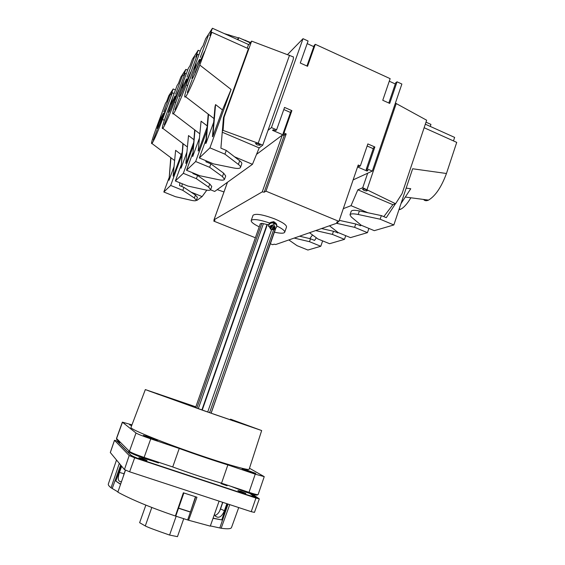 <?xml version="1.0" encoding="UTF-8"?>
<svg xmlns="http://www.w3.org/2000/svg" width="565" height="565" viewBox="0 0 565 565"><rect width="100%" height="100%" fill="white"/><g stroke="black" fill="none" stroke-linecap="round" stroke-linejoin="round"><path stroke-width="0.85" d="M306.936 66.013L314.246 45.341L315.305 44.317L307.544 66.289L300.283 63.012L308.087 41.005L303.017 38.681L287.634 54.473M307.162 43.604L313.787 46.634M388.812 103.021L395.74 82.695L397.054 81.819L389.702 103.416L382.759 100.28L390.147 78.655L315.305 44.317M389.278 81.205L395.302 83.966M255.373 237.766L213.789 221.106L214.933 220.449L214.022 219.799L262.259 191.86L264.18 192.213L265.981 191.175L338.944 221.381L358.217 165.015L360.336 165.926L367.857 143.92L374.863 146.992L373.613 147.649L366.148 169.549L367.384 168.97L372.293 171.089L401.877 84.03L397.054 81.819M274.244 227.836L274.724 227.363L273.389 226.819L274.216 225.456C275.826 227.589 275.106 228.776 272.062 229.016L272.909 227.299L274.244 227.836L274.569 227.299M270.663 226.388L271.85 226.869L270.515 229.079L271.581 229.51M270.995 228.585C269.371 226.452 270.091 225.266 273.142 225.018L273.693 223.804L274.76 224.234M273.389 226.819L274.216 225.456M273.142 225.018L272.323 226.388L270.988 225.845L270.48 226.685L271.814 227.222M272.062 229.016L272.909 227.299M253.028 215.329L253.049 215.272C255.62 213.302 262.88 214.531 274.816 218.959C282.804 222.37 286.702 225.068 286.512 227.052L284.718 232.201M274.71 222.433L273.87 221.678L272.04 222.017M269.682 223.034C259.215 219.559 253.056 218.712 251.206 220.484C250.945 221.989 253.614 224.114 259.215 226.84M274.477 232.18C280.452 233.522 283.856 233.55 284.689 232.272C285.007 230.81 282.359 228.705 276.744 225.944M268.707 225.181L268.763 224.573C269.696 222.306 271.603 221.565 274.491 222.342C276.193 223.14 276.949 224.305 276.751 225.845L276.73 226.113M238.55 37.933L224.249 33.582M250.528 42.488L241.538 38.921M245.676 40.292L245.521 40.722M303.017 38.681L271.44 127.577L268.022 130.338L293.249 59.382L293.44 56.945L251.63 41.125L248.282 45.271M268.735 224.912L261.863 223.323L260.296 223.775M211.126 413.234L275.374 228.79M270.416 243.79L272.697 244.702L274.159 244.186L275.699 244.525L337.524 222.97L336.669 222.179L338.944 221.381M372.293 171.089L367.667 173.215L362.723 187.735L357.857 189.805L351.027 205.674L367.85 212.73M357.553 166.95L367.024 171.026L368.006 170.566L366.148 169.549M367.307 170.185L367.024 171.026M367.144 146.01L373.253 148.687M213.789 221.106L214.163 220.06M271.44 127.577L276.61 129.809L275.678 130.543L273.276 129.745L272.542 130.331L284.252 135.374L282.316 135.099L256.531 154.365M222.335 131.129L223.083 130.395L258.191 143.235L289.555 55.186M258.191 143.235L262.746 145.17L268.022 130.338M234.553 156.809L252.456 164.316L259.18 147.903L262.746 145.17M252.456 164.316L214.679 191.457L210.576 189.784M251.63 41.125L224.058 117.294L223.443 117.93M193.181 173.653L193.675 173.208M206.19 161.894L206.995 161.173M223.083 130.395L224.058 117.294M361.466 225.336L360.082 225.781M338.407 232.667L337.552 232.942M351.027 205.674L343.294 208.662M362.723 187.735L395.585 203.739L402.075 193.618L426.653 120.218L395.394 103.098M367.667 173.215L353.132 179.896M367.031 189.572L396.263 103.494M395.585 203.739L392.88 204.678L383.805 216.635M265.981 191.175L286.187 133.94L285.021 134.802L283.016 133.714L290.89 111.425L291.879 110.627L284.548 107.414L276.61 129.809M283.8 109.539L290.516 112.484M284.541 134.541L264.18 192.213M283.016 133.714L283.976 132.987L286.187 133.94M291.879 110.627L283.976 132.987M374.863 146.992L367.384 168.97M360.336 165.926L359.128 166.52L357.85 166.089M257.16 144.937L260.274 145.283C259.01 143.785 257.393 143.192 255.422 143.503L257.16 144.937M259.18 147.903L222.243 132.217M363.86 190.299C365.626 190.963 366.749 191.083 367.222 190.68C365.958 189.31 364.361 188.788 362.426 189.12L363.86 190.299M392.88 204.678L357.857 189.805M274.216 228.196L272.881 227.66M207.694 412.026L271.652 229.496M209.58 412.69L273.714 229.517M211.056 413.206L275.565 228.867M196.797 408.184L261.863 223.323M198.287 408.714L263.297 223.902M201.874 409.978L266.97 224.658M202.214 410.098L267.407 224.467M229.976 419.816L230.534 419.166L261.673 430.551L203.887 410.706L145.332 389.582L191.507 405.359L195.815 406.871L193.23 405.981L193.075 406.871M230.534 419.166L259.37 429.746L215.152 414.639L148.553 390.803L193.23 405.981M131.433 425.36L130.882 425.353M248.014 470.539L252.477 472.418L245.528 469.946L248.014 470.539M149.993 437.359L154.118 439.118L147.02 436.639L149.993 437.359M257.456 494.672L257.343 495.011C256.856 495.441 253.275 494.566 246.601 492.383L230.838 486.296M249.483 468.244L264.236 476.641L258.127 494.58C257.718 494.94 254.681 494.198 249.017 492.341L221.537 483.195C206.755 478.823 190.483 473.406 172.721 466.951L144.117 457.431C136.151 454.705 131.25 452.685 129.413 451.371L116.489 438.419L122.365 422.147L131.956 424.859M264.236 476.641L255.225 474.169L227.85 464.917C213.174 460.348 196.966 454.867 179.232 448.476L150.749 438.843C142.804 436.102 137.888 434.16 136.003 433.016L122.365 422.147M255.839 473.421L247.251 470.913L242.152 468.788L243.939 468.999L255.839 473.421M261.666 430.565L249.193 469.134C249.744 471.132 222.44 463.272 189.522 451.668C156.59 440.086 129.837 428.913 130.96 427.5L145.332 389.582M157.776 440.234L155.22 439.782L143.369 435.361L153.164 438.27L157.776 440.234M131.645 425.678L129.604 424.816L131.8 425.276M172.721 466.951L179.232 448.476M221.537 483.195L227.85 464.917M248.939 471.485L251.856 472.467M253.466 473.018L246.637 470.659M243.995 469.261L243.437 469.324M244.144 469.621L247.618 470.313L254.617 473.293M154.655 439.012L155.516 439.641L151.427 438.426L145.678 435.975L154.655 439.012M145.24 436.159L147.67 437.197M149.866 437.967L152.938 439.005M145.431 435.94L144.753 435.954M154.739 439.619L156.364 439.966M157.035 393.967L157.204 393.494L157.331 394.08M158.758 394.024L158.906 394.652M232.561 420.713L232.815 419.986L232.279 420.614M190.377 405.91L190.666 405.084L190.511 405.96M158.525 462.227C156.816 462.205 152.677 461.118 146.116 458.964C135.586 455.341 129.78 452.876 128.707 451.583L128.947 450.905M118.699 440.693L116.475 439.302M252.336 494.163L259.314 498.86L254.455 512.384L251.22 511.671L129.618 471.796L124.427 469.579L110.302 452.509M259.314 498.86L255.938 498.048L251.22 511.671M183.773 518.571L177.467 536.658L169.585 535.062C155.615 530.224 147.514 527.187 145.283 525.951L139.633 522.689L145.855 505.117M169.585 535.062L176.216 516.113M249.758 493.4L253.727 496.211C253.318 496.586 250.38 495.872 244.892 494.085L145.007 460.927C137.351 458.314 132.634 456.358 130.861 455.065L118.417 442.423L120.507 442.494M156.371 461.937L158.483 462.94L152.472 460.941M223.309 484.17L227.088 485.78L221.007 483.612L223.309 484.17M142.38 458.533L147.062 460.524C147.154 461.04 138.595 458.06 138.912 457.692L142.38 458.533M240.824 491.246L245.839 493.386C245.959 493.888 237.625 490.9 237.9 490.547L240.824 491.246M249.963 493.464L256.927 498.104L132.358 456.753L116.849 440.975M110.295 452.516L114.483 440.276L129.194 455.517L134.668 457.798L255.938 498.048M119.745 441.738L114.483 440.276M222.652 502.306L219.679 510.93M117.937 491.889L111.044 487.793C109.01 486.183 108.092 484.954 108.303 484.106L108.353 483.944M238.72 507.575L231.516 527.491C231.085 528.897 227.631 529.151 221.155 528.247L210.357 525.923M219.093 501.141L210.279 526.135L188.604 520.252L175.376 516.014C150.629 507.554 131.454 499.601 117.845 492.157L125.465 470.2M183.865 492.963L175.814 515.979M175.376 516.014L183.357 492.793L196.952 497.235L188.604 520.252M195.702 496.84L187.714 519.793M195.462 496.762L190.405 512.074L178.526 508.239M222.794 502.356L220.527 508.945C219.241 512.476 217.384 514.666 214.954 515.52M226.855 503.683L224.425 510.732C221.798 516.862 218.775 518.656 215.364 516.12L214.446 514.32M121.539 481.514L120.952 481.726C118.014 481.557 117.506 478.449 119.441 472.418L124.074 473.745L125.366 470.151M121.659 466.238L119.441 472.418M227.278 503.825L221.755 519.899L213.09 518.162M120.62 484.156L115.825 481.098L121.313 465.821M190.2 511.869L178.568 508.119M123.283 476.486L124.074 473.745M120.55 484.36L115.825 481.098M120.649 465.023L112.308 488.238M221.755 519.899L213.033 518.324M228.034 504.072L219.891 527.759M111.044 487.793L119.3 463.399M229.757 504.637L221.155 528.247M309.5 232.738L317.989 238.995L329.572 243.706L344.488 239.355L345.738 235.683M337.99 232.801L333.477 231.262L321.527 228.543M333.477 231.262L332.404 234.404L344.488 239.355M332.404 234.404L315.708 230.577M410.889 197.778C407.238 203.845 403.841 207.659 400.698 209.227L398.947 209.707M329.452 225.781L338.167 232.568L350.455 237.618L367.455 232.653L368.889 228.422M360.541 225.633L355.745 223.98L339.297 220.35M355.745 223.98L354.608 227.335L367.455 232.653M354.608 227.335L336.535 223.309M401.962 193.788L399.504 197.63M430.262 126.419L430.94 124.399L425.996 122.167M395.443 203.788L386.283 217.673L381.347 215.604L380.139 219.206L393.847 224.955L412.648 168.766L446.456 173.497L456.725 142.38L424.138 127.725M425.325 124.194L454.634 137.401L453.469 140.911M446.456 173.497C441.427 187.064 435.453 195.935 428.538 200.109C426.363 201.084 424.703 200.865 423.573 199.452M380.139 219.206L358.189 214.488C353.436 213.542 350.703 213.641 349.996 214.792L351.232 216.939L361.212 225.23L374.284 230.661L393.847 224.955M381.347 215.604L359.397 210.936C354.643 209.996 351.903 210.109 351.19 211.282L351.162 211.359M406.171 188.124L410.762 188.738L401.002 203.562M212.426 28.25L205.688 38.667L203.11 45.673L201.204 48.597L189.755 79.665C184.988 92.9 183.611 98.593 185.624 96.749C187.884 94.087 194.861 78.549 199.791 65.067L211.847 32.297L209.756 35.496L212.426 28.25L248.551 44.529L247.223 48.202M211.847 32.297L248.395 48.731L223.479 117.541L220.901 148.164L226.275 150.424L224.934 154.146L209.919 147.853L231.085 89.461L222.455 109.921L215.562 104.596L214.99 106.834L212.454 136.765L212.878 136.349L215.562 104.596M192.058 79.757L187.262 92.413L192.058 79.757M192.446 78.514C194.784 75.385 201.966 56.048 199.459 59.636C198.04 61.867 196.168 66.027 193.859 72.129C191.98 77.377 191.471 79.545 192.354 78.641L192.446 78.514M194.579 69.707L195.963 63.45L194.579 69.707M204.516 51.514L198.979 63.944L204.516 51.514M200.257 57.468L208.365 35.454L200.257 57.468M240.485 167.438L241.756 163.871C242.025 163.094 241.34 162.063 239.694 160.771L226.275 150.424M239.694 160.771L238.388 164.415C240.04 165.7 240.732 166.717 240.464 167.487C239.864 168.568 237.611 168.737 233.705 167.989L213.584 163.907L199.339 157.988L206.041 139.534M199.339 157.988L209.919 147.853M238.388 164.415L224.934 154.146M222.455 109.921L212.878 136.349M213.683 122.238L206.098 143.136L208.541 114.37M208.203 114.109L205.702 143.524L206.098 143.136M250.239 42.848L238.755 37.664L237.371 39.494M237.985 39.769L238.755 37.664M199.064 62.969L195.017 72.631M189.96 65.815L188.307 68.344L177.601 97.35C173.116 109.744 171.725 115.196 173.441 113.692C175.376 111.418 181.676 97.258 186.266 84.743L197.496 54.268L195.702 57.016L198.188 50.271L192.375 59.276L189.96 65.815M179.402 97.914L174.945 109.681L179.402 97.914M179.776 96.742C181.789 94.072 188.491 76.049 186.309 79.185L181.238 90.598C179.465 95.513 178.957 97.597 179.705 96.848L179.776 96.742M181.937 88.302L183.371 82.264L181.937 88.302M190.709 72.08L185.694 83.429L190.709 72.08M187.064 77.151L194.628 56.634L187.064 77.151M200.25 51.182L198.188 50.271M197.496 54.268L198.887 54.876M224.517 179.324L225.71 175.998L223.662 173.187L210.886 163.843L209.636 167.304L195.66 161.519L206.776 130.953M210.886 163.843L205.886 161.767L205.971 160.743M223.662 173.187L222.44 176.584L224.503 179.359C223.98 180.284 221.946 180.383 218.394 179.67L199.833 175.736L186.521 170.27L192.651 153.447M186.521 170.27L195.66 161.519M222.44 176.584L209.636 167.304M207.207 125.896L201.069 121.193L198.188 151.053L201.069 121.193M207.094 127.203L198.548 150.693M199.254 138.545L192.693 156.554L194.96 130.105M194.671 129.879L192.693 156.554M185.659 82.921L181.422 93.599M178.512 83.338L177.071 85.555L167.007 112.746C162.776 124.413 161.399 129.625 162.861 128.396C165.46 124.371 169.366 115.486 174.571 101.757L185.087 73.266L183.526 75.661L185.857 69.354L180.779 77.207L178.512 83.338M168.427 113.671L164.267 124.653L168.427 113.671M168.787 112.562C170.531 110.253 176.81 93.38 174.896 96.149L170.27 106.651C168.596 111.27 168.08 113.268 168.723 112.647L168.787 112.562M170.941 104.468L172.403 98.649L170.941 104.468M178.766 89.87L174.19 100.309L178.766 89.87M175.609 94.235L182.707 75.025L175.609 94.235M187.644 70.131L185.857 69.354M185.087 73.266L186.295 73.789M210.646 189.642L211.769 186.521L209.756 183.964L197.573 175.454L196.401 178.688L183.328 173.328L193.287 146.017M197.573 175.454L192.891 173.533L192.947 172.904M209.756 183.964L208.612 187.135L210.639 189.663C210.187 190.462 208.33 190.518 205.074 189.833L187.848 186.04L175.355 180.962L180.998 165.517M175.355 180.962L183.328 173.328M208.612 187.135L196.401 178.688M193.837 139.619L188.512 135.572L185.829 163.426L188.512 135.572M193.569 142.761L186.139 163.116M186.761 152.55L181.04 168.229L183.152 143.75M182.898 143.559L181.04 168.229M173.992 100.358L170.623 108.89M217.207 189.635L223.98 191.952M300.022 236.318L299.662 236.17M312.53 234.969L309.79 238.614M196.408 200.144L196.98 200.37L202.093 196.592L206.825 190.158M182.227 183.759L181.874 186.535M191.012 192.1L202.093 196.592M288.835 239.941L297.042 245.662L307.89 250.034L320.793 246.269L322.636 240.888M316.344 237.78L314.564 240.429L310.503 238.776L299.549 236.205M310.503 238.776L309.5 241.693L320.793 246.269M309.5 241.693L294.196 238.077M166.703 101.425L165.46 103.331L156.074 128.65C152.112 139.548 150.749 144.506 151.978 143.531C154.238 139.986 157.769 131.878 162.572 119.201L172.353 92.766L171.018 94.821L173.187 88.959L168.815 95.718L166.703 101.425M157.126 129.879L153.27 140.071L157.126 129.879M157.473 128.841C158.963 126.885 164.803 111.199 163.144 113.607L158.963 123.191C157.395 127.506 156.879 129.413 157.423 128.912L157.473 128.841M159.605 121.136L161.074 115.564L159.605 121.136M166.506 108.134L162.367 117.654L166.506 108.134M163.815 111.821L170.425 93.967L163.815 111.821M175.447 89.934L173.187 88.959M172.353 92.766L174.119 93.522M168.984 177.94L163.829 192.001L175.468 196.691L191.337 200.314C194.296 200.963 195.97 200.949 196.359 200.278L197.418 197.355L195.441 195.045L183.915 187.368L182.827 190.363L170.679 185.44L181.937 154.669M183.915 187.368L179.564 185.603L179.811 182.77M163.829 192.001L170.679 185.44M196.359 200.278L194.374 197.997L182.827 190.363M182.121 152.571L181.203 154.556L175.616 150.339L173.13 176.139L175.616 150.339M181.203 154.556L173.399 175.87M173.942 166.816L169.013 180.263L170.969 157.79M170.75 157.628L169.013 180.263M161.887 118.565L159.613 124.371M268.7 226.629L268.679 225.47C269.611 223.203 271.525 222.462 274.421 223.239C276.123 224.037 276.878 225.202 276.68 226.742C275.649 229.122 273.983 230.033 271.687 229.482M228.896 34.733L228.606 35.538M214.022 219.799L227.476 182.262M262.259 191.86L282.316 135.099M249.017 492.341L255.225 474.169M116.567 438.574L122.457 422.267M129.413 451.371L136.003 433.016M144.117 457.431L150.749 438.843M145.283 525.951L151.808 507.483M134.668 457.798L129.618 471.796M129.194 455.517L124.427 469.579M114.511 440.326L110.323 452.572M224.425 510.732L220.527 508.945M359.397 210.936L358.189 214.488M231.085 89.461L199.791 65.067M187.594 85.767L186.266 84.743M175.708 102.632L174.571 101.757M164.288 120.5L162.572 119.201M195.441 195.045L194.374 197.997M270.6 229.058L268.679 225.47L268.763 224.573M253.049 215.272L251.206 220.484M338.032 221.706L337.623 222.885M227.448 182.283L213.987 219.834M260.303 223.747L195.511 407.732M116.694 438.694L116.475 439.316M253.72 496.24L253.473 496.96M108.303 484.106L116.503 460.023M400.698 209.227L399.18 209.029M428.538 200.109L405.296 197.044M349.996 214.792L351.19 211.282M185.624 96.749L213.994 118.565M199.459 59.636L199.897 59.826M173.441 113.692L199.671 133.693M186.309 79.185L186.662 79.34M162.861 128.396L187.255 146.858M151.978 143.531L174.493 160.439"/></g></svg>
